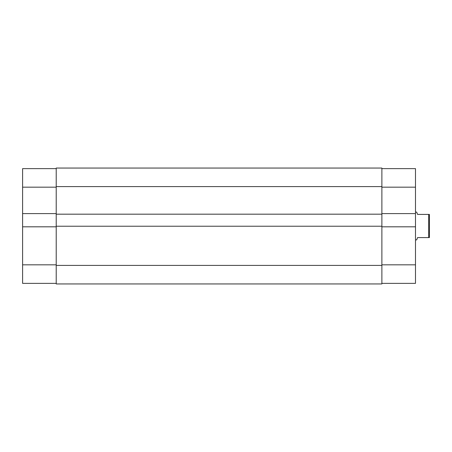 <?xml version="1.0" encoding="UTF-8"?>
<svg xmlns="http://www.w3.org/2000/svg" width="452" height="452" viewBox="0 0 452 452"><rect width="100%" height="100%" fill="white"/><g stroke="black" fill="none" stroke-linecap="round" stroke-linejoin="round"><path stroke-width="0.68" d="M22.6 226.814L22.6 264.827L56.212 264.827L22.6 264.827L22.6 283.37L56.212 283.37L22.6 283.37L22.6 213.598L22.6 226.814L56.212 226.814L22.6 226.814M22.6 168.63L22.6 213.598L56.212 213.598L22.6 213.598L22.6 187.173L56.212 187.173L22.6 187.173L22.6 168.63L56.212 168.63L22.6 168.63M381.883 168.054L56.212 168.054L56.212 186.597L381.883 186.597L381.883 168.054L56.212 168.054L56.212 186.597L381.883 186.597L381.883 214.18L56.212 214.18L56.212 186.597L56.212 214.18L381.883 214.18L381.883 226.232L381.883 168.054M56.212 214.18L56.212 226.232L381.883 226.232L381.883 265.403L56.212 265.403L56.212 226.232L381.883 226.232L381.883 265.403L56.212 265.403L56.212 283.946L381.883 283.946L381.883 265.403L381.883 283.946L56.212 283.946L56.212 214.18M381.883 226.814L415.49 226.814L415.49 264.827L381.883 264.827L415.49 264.827L415.49 168.63L381.883 168.63L415.49 168.63L415.49 213.598L381.883 213.598L415.49 213.598L415.49 226.814L381.883 226.814M415.49 283.37L415.49 264.827L415.49 283.37L381.883 283.37L415.49 283.37M381.883 187.173L415.49 187.173L381.883 187.173M416.654 239.91L415.49 239.91L416.654 239.91L417.58 237.588L416.654 239.91M416.891 212.683L417.58 214.412L416.654 212.09L415.49 212.09L416.654 212.09L417.58 214.412L428.705 214.412L417.58 214.412M428.705 237.588L428.705 214.412L428.705 237.588L417.58 237.588L429.4 237.588L429.4 214.412L428.705 214.412L429.4 214.412L429.4 237.588L428.705 237.588M417.58 237.588L416.891 239.317"/></g></svg>
